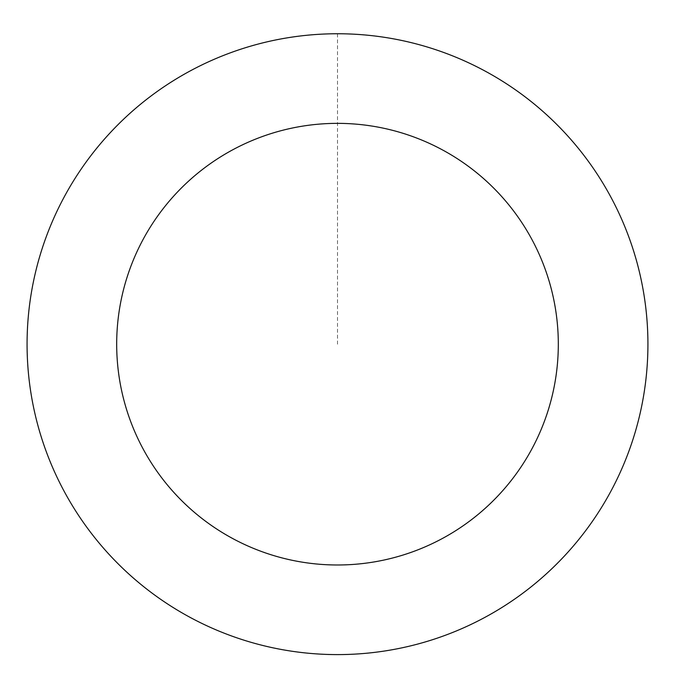 <?xml version="1.0" encoding="UTF-8"?>
<svg xmlns="http://www.w3.org/2000/svg" width="675" height="675" viewBox="0 0 675 675"><rect width="100%" height="100%" fill="white"/><g stroke="black" fill="none" stroke-linecap="round" stroke-linejoin="round"><path stroke-width="0.51" stroke-dasharray="3.38 2.53" d="M191.152 617.912A310.399 310.399 0 0 1 173.618 80.57A310.399 310.399 0 0 1 647.73 334.058A310.399 310.399 0 0 1 191.152 617.912A310.433 310.433 0 0 0 611.255 490.548A310.433 310.433 0 0 0 483.865 70.419A310.433 310.433 0 0 0 63.745 197.817A310.433 310.433 0 0 0 191.135 617.937A310.399 310.399 0 0 1 173.618 80.57A310.399 310.399 0 0 1 647.73 334.058A310.399 310.399 0 0 1 191.152 617.912M191.16 617.887A310.373 310.373 0 0 0 611.204 490.514A310.373 310.373 0 0 0 483.84 70.47A310.373 310.373 0 0 0 63.796 197.843A310.373 310.373 0 0 0 191.16 617.887M483.865 70.419A310.433 310.433 0 0 0 27.236 354.299A310.433 310.433 0 0 0 501.398 607.812A310.433 310.433 0 0 0 483.865 70.419M337.5 33.784L337.5 344.183"/><path stroke-width="1.01" d="M483.865 70.419A310.433 310.433 0 0 0 27.236 354.299A310.433 310.433 0 0 0 501.398 607.812A310.433 310.433 0 0 0 483.865 70.419M441.61 149.445A220.818 220.818 0 0 0 116.8 351.38A220.818 220.818 0 0 0 454.081 531.706A220.818 220.818 0 0 0 441.61 149.445"/></g></svg>
